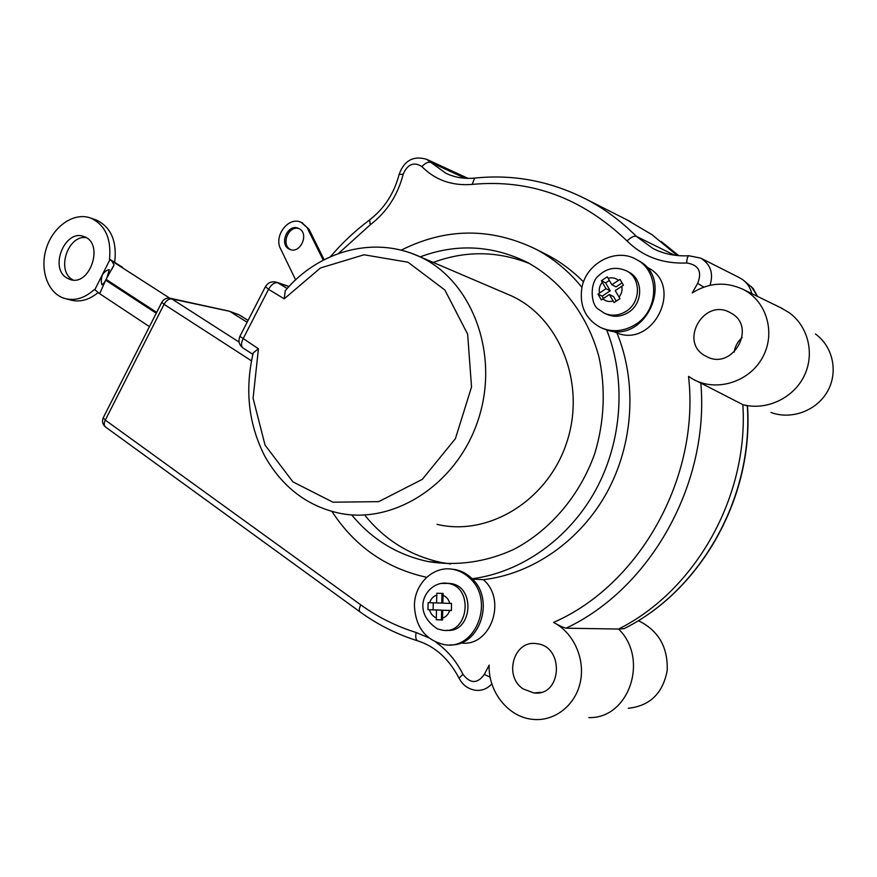 <?xml version="1.0" encoding="UTF-8"?>
<svg xmlns="http://www.w3.org/2000/svg" width="877" height="877" viewBox="0 0 877 877"><rect width="100%" height="100%" fill="white"/><g stroke="black" fill="none" stroke-linecap="round" stroke-linejoin="round"><path stroke-width="1.32" d="M106.38 278.689C104.911 281.999 103.42 284.038 101.929 284.795C101.008 282.262 101.151 278.908 102.368 274.72C104.78 271.552 107.104 269.875 109.318 269.688L106.841 277.943M156.238 313.232L105.678 280.201L106.72 279.796M105.678 280.201L99.879 293.115L98.849 293.148L94.891 289.618L109.855 259.778L111.796 260.973L114.054 264.898L106.084 279.379L156.665 312.398M114.69 262.278C117.134 241.186 111.028 227.099 96.349 220.017L94.683 219.447M66.52 298.925L69.743 299.791C79.368 302.598 88.84 300.186 98.136 292.556M86.089 237.623C68.055 234.839 56.216 270.138 72.078 279.39L73.109 280.004M122.583 267.353L109.932 259.373L123.723 268.625M66.564 277.812C49.046 267.485 65.391 228.612 83.951 236.604C104.747 242.995 89.936 287.382 69.689 279.346L66.564 277.812M96.569 291.043L94.299 289.542C84.587 298.344 74.567 301.271 64.218 298.312C47.424 293.05 39.312 268.921 46.645 247.369C53.705 225.74 74.523 211.752 90.934 218.165C105.251 224.983 111.434 238.676 109.504 259.241L121.322 266.827M744.463 281.078L753.135 288.445L757.575 296.448L751.26 286.538M661.225 241.504L678.765 255.667M239.103 342.107L171.76 298.893L229.566 311.302L238.741 314.646L248.081 320.412M628.217 708.287C649.846 705.985 662.848 693.4 667.2 670.543C668.044 647.094 658.419 630.464 638.303 620.642M770.927 412.442C791.186 420.061 816.432 410.962 827.395 391.57C838.533 372.276 833.04 346.558 815.424 333.984M588.851 717.594C629.116 718.888 649.309 658.802 618.581 629.05L624.183 628.601M624.358 628.513C701.315 590.177 753.781 496.82 747.5 405.963L747.303 405.919C753.595 497.029 700.701 590.758 623.788 628.809M298.991 228.612C288.401 224.907 280.497 245.231 290.791 249.693M299.254 228.754C309.526 233.951 300.098 254.385 289.783 249.342C278.415 245.089 287.656 222.988 298.553 228.393L299.254 228.754M426.682 577.307C386.308 568.406 354.725 546.426 331.934 511.39M450.603 569.041L455.262 569.568C461.609 570.828 467.244 573.898 472.133 578.754C495.286 599.857 479.642 646.722 450.076 644.869M636.746 259.68C659.822 271.421 659.219 310.195 635.463 324.479C623.81 331.572 612.146 332.569 600.482 327.461C585.672 319.195 579.434 306.172 581.78 288.401C585.606 263.341 616.049 247.051 636.746 259.68L638.27 260.546C675.18 279.007 645.417 344.025 606.676 329.938C626.331 379.467 622.407 441.065 595.658 490.144C568.756 539.147 521.102 572.429 472.133 578.754M606.676 329.938L602.225 328.228M401.37 250.098C445.779 227.812 490.407 227.395 535.266 248.871C553.069 258.167 568.636 271.004 581.988 287.393M351.688 514.865C371.903 539.487 397.5 555.075 428.48 561.631C456.676 566.235 486.209 562.135 513.911 549.342C550.23 530.289 579.829 495.582 594.705 453.694C604.428 421.804 605.832 388.171 598.881 356.643C587.7 315.325 561.762 281.638 528.305 262.925L525.729 261.587C491.109 245.132 455.919 243.554 420.182 256.862M324.161 259.789L309.044 229.314L301.885 222.659M295.67 279.949L280.607 248.838C273.449 235.77 288.796 215.95 301.228 222.385L309.044 229.314M323.262 260.261L307.641 228.744M286.483 289.344L285.299 290.693L284.203 298.838L320.489 267.956L364.032 254.779L408.002 262.223L444.869 290.024L467.638 334.159L471.53 386.998L455.404 438.675L422.297 479.346L378.754 501.644L332.986 502.203L292.984 481.911L265.051 445.099L253.08 398.246L258.43 348.783L253.245 352.85L252.971 353.99M529.489 263.56C497.522 250.866 465.435 250.493 433.238 262.442M365.38 515.928C385.485 540.517 410.995 556.084 441.909 562.606L450.504 563.977M505.623 293.389L511.138 295.746C559.548 317.518 586.165 383.424 566.937 441.855C548.235 500.46 488.489 536.779 437.042 524.358M747.303 405.919L742.852 404.648C765.906 410.787 792.764 398.706 803.858 376.573C815.106 354.516 808.451 326.452 789.092 312.629L780.881 307.816M742.139 337.546C737.7 341.504 735.047 346.371 734.159 352.148M739.201 277.56L742.655 279.62C747.368 283.118 750.405 287.777 751.753 293.598M626.386 219.568L652.06 234.718L677.241 255.536M238.73 314.635L230.322 311.697L247.128 322.276M229.566 311.302L228.513 311.017M700.822 383.085L742.852 404.648C748.772 496.316 695.68 590.462 618.581 629.05L566.071 628.195C650.668 588.489 709.657 483.359 700.822 383.085L693.367 379.379M597.993 294.091L605.985 288.686L601.425 280.739L607.268 276.814L611.861 284.762L620.006 279.368L623.415 285.2L615.237 290.594L619.962 298.662L614.053 302.576L609.351 294.508L601.337 299.912L597.993 294.091L602.225 296.141L603.519 298.399M605.985 288.686L610.217 290.802L602.225 296.141M601.425 280.739L605.634 282.865L610.217 290.802M609.318 280.399L605.634 282.865M611.861 284.762L616.06 286.9L622.056 282.909M609.351 294.508L613.571 296.59L616.202 301.129M442.688 610.239L442.556 620.006L436.297 619.754L436.439 610.008L427.954 609.69L428.108 602.642L436.593 602.938L436.845 593.236L443.082 593.422L442.83 603.157L451.523 603.453L451.392 610.556L442.688 610.239L451.392 610.447M436.845 593.236L441.964 593.411L441.778 603.058L436.593 602.938M443.082 593.444L441.964 593.411M436.297 619.754L442.545 619.82M428.108 602.642L429.686 602.685M427.954 609.69L441.635 610.096L441.438 619.776M433.271 602.828L433.117 609.778M436.439 610.008L441.635 610.096M626.66 270.938C616.092 266.257 606.599 267.967 598.202 276.091C589.585 282.909 590.594 305.645 598.903 309.515L604.132 313.078C611.477 316.389 618.822 315.797 626.167 311.291C640.966 302.324 641.197 278.097 626.66 270.938L628.919 272.166C643.411 279.303 643.192 303.442 628.436 312.376C621.113 316.871 613.79 317.452 606.456 314.152L605.075 313.506M446.952 583.282L450.855 583.556C476.134 586.768 472.144 633.271 446.722 630.3M414.415 605.558C414.426 583.446 433.907 565.161 453.365 569.436C459.734 570.708 465.369 573.777 470.269 578.656C494.825 600.997 475.641 650.372 444.683 644.694C425.619 640.309 415.534 627.263 414.415 605.558M543.696 253.124L547.029 254.801C560.392 261.774 572.56 270.829 583.545 281.955M612.87 331.199L616.959 332.997C637.173 382.054 633.643 443.51 606.983 492.359C580.168 541.131 532.328 574.007 483.348 579.686L472.462 579.083M646.009 266.619L647.971 267.726C683.687 285.606 653.869 347.983 616.959 332.997M483.348 579.686C507.465 599.956 490.484 647.544 460.798 642.94M338.39 253.563L370.247 224.808C386.768 212.113 397.741 195.253 403.201 174.205C407.652 164.065 413.878 161.521 421.87 166.575C435.2 180.081 451.962 186.023 472.155 184.4C530.333 178.908 581.966 197.763 627.066 240.978C642.929 256.654 662.815 263.988 686.735 262.99C698.629 264.843 702.28 271.629 697.686 283.348L692.216 292.929C708.857 282.569 725.849 281.407 743.214 289.432C766.926 301.282 776.2 333.709 762.234 358.013C748.629 382.504 715.84 392.118 692.983 379.171L688.533 376.376C700.142 477.252 639.848 584.882 553.562 622.418C573.558 632.602 585.529 659 580.245 682.481C575.137 706.007 553.705 722.111 531.977 719.272C507.761 716.728 488.04 691.197 489.169 665.139L484.345 674.413C477.428 683.885 470.313 683.863 462.979 674.347C456.226 660.918 447.215 650.219 435.935 642.249M705.93 356.215C677.921 342.589 704.165 296.689 730.815 312.99C757.575 326.693 732.591 371.07 706.467 356.49L705.93 356.215M523.229 688.971C503.168 676.101 513.999 639.541 536.603 643.707C564.656 646.053 562.102 696.59 533.961 692.973L523.229 688.971M553.562 622.418C558.726 625.433 562.891 627.362 566.071 628.195M253.245 352.85C244.628 389.684 248.498 424.194 264.876 456.38C281.977 486.318 305.821 505.031 336.395 512.519C391.789 526.211 457.323 485.2 478.382 419.239C500.022 353.475 471.585 279.993 419.37 256.512L410.03 252.719M240.079 336.001L239.892 336.351C238.04 341.065 239.092 344.968 243.05 348.037C241.032 346.272 241.022 343.225 243.006 338.928L268.537 289.3L265.457 286.636M284.203 298.838L268.537 289.3C271.41 284.422 274.468 282.241 277.735 282.778L276.792 282.306C271.837 280.914 268.011 282.449 265.314 286.9L239.892 336.351L258.43 348.783M287.239 288.5L277.735 282.778L288.993 286.604M608.112 278.316C611.982 277.231 615.413 277.921 618.406 280.388M621.804 286.22C622.571 290.188 621.64 293.817 619.019 297.095M599.473 293.039C598.739 289.092 599.66 285.496 602.258 282.241M613.111 301.008C609.219 302.061 605.788 301.348 602.828 298.86M449.671 610.502C448.399 614.382 446.02 616.926 442.534 618.132M436.275 617.89C432.865 616.41 430.607 613.703 429.533 609.756M442.995 595.286C446.415 596.722 448.695 599.429 449.802 603.398M450.855 583.556L448.048 583.424C428.48 579.554 408.342 609.625 437.459 628.908L442.644 630.201C468.713 634.981 474.161 586.812 448.048 583.424L441.339 583.457M429.675 602.696C430.925 598.848 433.282 596.305 436.746 595.088M428.579 637.711L416.147 632.503C396.108 626.266 377.658 617.057 360.798 604.867L105.306 420.116L164.054 304.308L251.48 360.82M370.247 224.808L369.634 219.919M103.387 417.463L103.212 417.825C101.798 421.398 102.543 424.435 105.426 426.924C103.914 425.488 103.87 423.218 105.306 420.116L103.212 417.825L161.763 302.335L164.054 304.308C166.312 300.438 168.877 298.629 171.76 298.893L170.456 298.312C166.619 297.61 163.725 298.947 161.763 302.335L161.883 302.105M703.782 287.108L697.686 283.348M709.986 285.321C713.735 273.471 710.655 264.415 700.756 258.134L688.807 255.744C687.535 256.446 686.844 258.858 686.735 262.99M689.289 255.711L688.807 255.744C675.794 256.424 663.878 254.034 653.08 248.564L636.253 236.308C621.168 221.125 604.516 208.781 586.318 199.254C550.482 181.079 513.253 174.03 474.621 178.108L475.257 178.042M490.166 677.23L484.345 674.413M459.033 678.162L462.979 674.347M416.147 632.503C415.281 637.228 415.83 640.024 417.803 640.879C435.178 646.502 448.881 658.846 458.912 677.91C462.475 684.893 467.945 689.004 475.334 690.243C481.78 690.999 487.283 688.862 491.844 683.83M360.096 611.938L105.558 427.022M417.551 640.802C396.689 634.235 377.494 624.588 359.998 611.861C358.814 610.622 359.088 608.298 360.798 604.867M403.201 174.205L399.134 174.413M421.87 166.575C425.279 163.067 428.272 161.675 430.87 162.398L426.595 159.285C413.44 155.503 404.308 160.447 399.199 174.128C394.222 193.411 384.203 208.792 369.14 220.28C354.922 230.947 341.986 243.126 330.344 256.808M472.155 184.4L474.621 178.108C464.076 179.04 454.472 177.406 445.801 173.218L430.87 162.398L465.106 178.261M449.057 174.655L447.939 174.194M627.066 240.978C630.925 237.272 633.994 235.716 636.253 236.308L674.512 255.218M657.355 250.548L655.437 249.704M111.894 269.195L114.054 264.898M99.879 293.115L101.403 290.079M98.849 293.148L149.441 326.639M112.015 261.116L169.743 298.169M70.84 279.675L69.689 279.346M96.349 220.017L90.934 218.165M239.75 315.15L248.103 320.39M289.783 249.342L290.364 249.561M301.228 222.385L302.631 222.955M285.299 290.693C315.577 254.209 370.05 234.126 419.37 256.512L511.138 295.746M441.909 562.606L428.48 561.631M276.792 282.306L289.092 286.494M243.05 348.037L252.883 354.363M455.262 569.568L453.365 569.436M547.029 254.801L535.266 248.871M707.553 356.994L706.467 356.49M541.065 692.304L533.961 692.973M743.214 289.432L782.679 308.693M700.756 258.134L739.815 277.877M229.094 311.138L170.456 298.312M426.595 159.285L468.066 178.382M586.318 199.254L630.76 221.782"/></g></svg>
